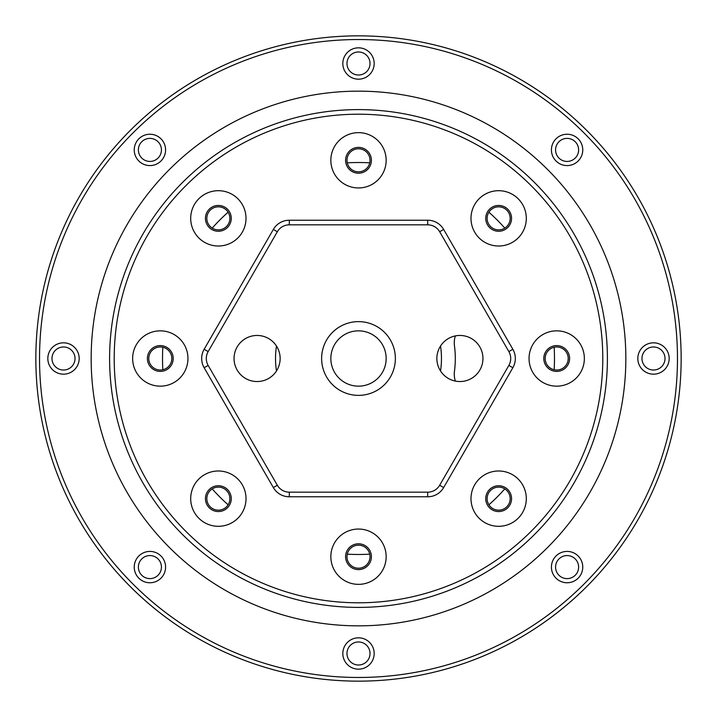 <?xml version="1.0" encoding="UTF-8"?>
<svg xmlns="http://www.w3.org/2000/svg" width="717" height="717" viewBox="0 0 717 717"><rect width="100%" height="100%" fill="white"/><g stroke="black" fill="none" stroke-linecap="round" stroke-linejoin="round"><path stroke-width="1.08" d="M551.418 567.093A15.675 15.675 0 0 1 567.093 551.418A15.675 15.675 0 0 1 582.76 567.093A15.675 15.675 0 0 1 567.093 582.76A15.675 15.675 0 0 1 551.418 567.093M637.825 358.5A15.675 15.675 0 0 1 653.492 342.825A15.675 15.675 0 0 1 669.167 358.5A15.675 15.675 0 0 1 653.492 374.175A15.675 15.675 0 0 1 637.825 358.5M551.418 149.907A15.675 15.675 0 0 1 567.093 134.24A15.675 15.675 0 0 1 582.76 149.907A15.675 15.675 0 0 1 567.093 165.582A15.675 15.675 0 0 1 551.418 149.907M342.825 63.508A15.675 15.675 0 0 1 358.5 47.833A15.675 15.675 0 0 1 374.175 63.508A15.675 15.675 0 0 1 358.5 79.175A15.675 15.675 0 0 1 342.825 63.508M134.24 149.907A15.675 15.675 0 0 1 149.907 134.24A15.675 15.675 0 0 1 165.582 149.907A15.675 15.675 0 0 1 149.907 165.582A15.675 15.675 0 0 1 134.24 149.907M47.833 358.5A15.675 15.675 0 0 1 63.508 342.825A15.675 15.675 0 0 1 79.175 358.5A15.675 15.675 0 0 1 63.508 374.175A15.675 15.675 0 0 1 47.833 358.5M134.24 567.093A15.675 15.675 0 0 1 149.907 551.418A15.675 15.675 0 0 1 165.582 567.093A15.675 15.675 0 0 1 149.907 582.76A15.675 15.675 0 0 1 134.24 567.093M342.825 653.492A15.675 15.675 0 0 1 358.5 637.825A15.675 15.675 0 0 1 374.175 653.492A15.675 15.675 0 0 1 358.5 669.167A15.675 15.675 0 0 1 342.825 653.492M681.15 358.5A322.65 322.65 0 0 1 358.5 681.15A322.65 322.65 0 0 1 35.85 358.5A322.65 322.65 0 0 1 358.5 35.85A322.65 322.65 0 0 1 681.15 358.5M677.466 358.5A318.966 318.966 0 0 1 358.5 677.466A318.966 318.966 0 0 1 39.534 358.5A318.966 318.966 0 0 1 358.5 39.534A318.966 318.966 0 0 1 677.466 358.5M91.158 358.5A267.342 267.342 0 0 1 358.5 91.158A267.342 267.342 0 0 1 625.842 358.5A267.342 267.342 0 0 1 358.5 625.842A267.342 267.342 0 0 1 91.158 358.5M366.647 564.844A11.526 11.526 0 0 0 366.647 548.55A11.526 11.526 0 0 0 350.353 548.55A11.526 11.526 0 0 0 350.353 564.844A11.526 11.526 0 0 0 366.647 564.844M506.794 506.794A11.526 11.526 0 0 0 506.794 490.5A11.526 11.526 0 0 0 490.5 490.5A11.526 11.526 0 0 0 490.5 506.794A11.526 11.526 0 0 0 506.794 506.794M564.844 366.647A11.526 11.526 0 0 0 564.844 350.353A11.526 11.526 0 0 0 548.55 350.353A11.526 11.526 0 0 0 548.55 366.647A11.526 11.526 0 0 0 564.844 366.647M506.794 226.5A11.526 11.526 0 0 0 506.794 210.206A11.526 11.526 0 0 0 490.5 210.206A11.526 11.526 0 0 0 490.5 226.5A11.526 11.526 0 0 0 506.794 226.5M366.647 168.45A11.526 11.526 0 0 0 366.647 152.156A11.526 11.526 0 0 0 350.353 152.156A11.526 11.526 0 0 0 350.353 168.45A11.526 11.526 0 0 0 366.647 168.45M226.5 226.5A11.526 11.526 0 0 0 226.5 210.206A11.526 11.526 0 0 0 210.206 210.206A11.526 11.526 0 0 0 210.206 226.5A11.526 11.526 0 0 0 226.5 226.5M168.45 366.647A11.526 11.526 0 0 0 168.45 350.353A11.526 11.526 0 0 0 152.156 350.353A11.526 11.526 0 0 0 152.156 366.647A11.526 11.526 0 0 0 168.45 366.647M226.5 506.794A11.526 11.526 0 0 0 226.5 490.5A11.526 11.526 0 0 0 210.206 490.5A11.526 11.526 0 0 0 210.206 506.794A11.526 11.526 0 0 0 226.5 506.794M584.355 358.491A225.855 225.855 0 0 1 584.355 358.509A27.658 27.658 0 0 0 556.697 330.842A27.658 27.658 0 0 0 529.047 358.5A27.658 27.658 0 0 0 556.697 386.158A27.658 27.658 0 0 0 584.355 358.5M132.645 358.509A225.855 225.855 0 0 1 132.645 358.491A27.658 27.658 0 0 0 160.303 386.158A27.658 27.658 0 0 0 187.953 358.5A27.658 27.658 0 0 0 160.303 330.842A27.658 27.658 0 0 0 132.645 358.5M488.904 212.196A195.983 195.983 0 0 1 504.804 228.096M554.16 347.261A195.983 195.983 0 0 1 554.16 369.739M504.804 488.904A195.983 195.983 0 0 1 488.904 504.804M369.739 554.16A195.983 195.983 0 0 1 347.261 554.16M228.096 504.804A195.983 195.983 0 0 1 212.196 488.904M162.84 369.739A195.983 195.983 0 0 1 162.84 347.261M212.196 228.096A195.983 195.983 0 0 1 228.096 212.196M347.261 162.84A195.983 195.983 0 0 1 369.739 162.84M330.842 358.5A27.658 27.658 0 0 0 358.5 386.158A27.658 27.658 0 0 0 386.158 358.5A27.658 27.658 0 0 0 358.5 330.842A27.658 27.658 0 0 0 330.842 358.5A27.658 27.658 0 0 1 358.5 330.842A27.658 27.658 0 0 1 386.158 358.5M510.71 358.5A13.829 13.829 0 0 0 508.855 351.59L439.664 231.743A13.829 13.829 0 0 0 427.69 224.833L289.31 224.833A13.829 13.829 0 0 0 277.336 231.743L208.145 351.59A13.829 13.829 0 0 0 208.145 365.41L277.336 485.257A13.829 13.829 0 0 0 289.31 492.167L427.69 492.167A13.829 13.829 0 0 0 439.664 485.257L508.855 365.41A13.829 13.829 0 0 0 510.71 358.5M512.852 349.278A18.436 18.436 0 0 1 512.852 367.722L443.662 487.56A18.436 18.436 0 0 1 427.69 496.782L289.31 496.782A18.436 18.436 0 0 1 273.338 487.56L204.148 367.722A18.436 18.436 0 0 1 204.148 349.278L273.338 229.44A18.436 18.436 0 0 1 289.31 220.218L427.69 220.218A18.436 18.436 0 0 1 443.662 229.44L512.852 349.278L508.855 351.59M114.209 358.5A244.291 244.291 0 0 0 358.5 602.791A244.291 244.291 0 0 0 602.791 358.5A244.291 244.291 0 0 0 358.5 114.209A244.291 244.291 0 0 0 114.209 358.5M607.398 358.5A248.898 248.898 0 0 1 358.5 607.398A248.898 248.898 0 0 1 109.602 358.5A248.898 248.898 0 0 1 358.5 109.602A248.898 248.898 0 0 1 607.398 358.5M482.953 358.5A23.043 23.043 0 0 0 459.902 335.457A23.043 23.043 0 0 0 436.859 358.5A23.043 23.043 0 0 0 459.902 381.543A23.043 23.043 0 0 0 482.953 358.5M280.141 358.5A23.043 23.043 0 0 0 257.098 335.457A23.043 23.043 0 0 0 234.047 358.5A23.043 23.043 0 0 0 257.098 381.543A23.043 23.043 0 0 0 280.141 358.5M246.012 218.353A27.658 27.658 0 0 0 218.353 190.695A27.658 27.658 0 0 0 190.695 218.353A27.658 27.658 0 0 0 218.353 246.012A27.658 27.658 0 0 0 246.012 218.353M231.259 218.353A12.906 12.906 0 0 0 218.353 205.447A12.906 12.906 0 0 0 205.447 218.353A12.906 12.906 0 0 0 218.353 231.259A12.906 12.906 0 0 0 231.259 218.353M386.158 160.303A27.658 27.658 0 0 0 358.5 132.645A27.658 27.658 0 0 0 330.842 160.303A27.658 27.658 0 0 0 358.5 187.953A27.658 27.658 0 0 0 386.158 160.303M371.406 160.303A12.906 12.906 0 0 0 358.5 147.397A12.906 12.906 0 0 0 345.594 160.303A12.906 12.906 0 0 0 358.5 173.209A12.906 12.906 0 0 0 371.406 160.303M526.305 218.353A27.658 27.658 0 0 0 498.647 190.695A27.658 27.658 0 0 0 470.988 218.353A27.658 27.658 0 0 0 498.647 246.012A27.658 27.658 0 0 0 526.305 218.353M511.553 218.353A12.906 12.906 0 0 0 498.647 205.447A12.906 12.906 0 0 0 485.741 218.353A12.906 12.906 0 0 0 498.647 231.259A12.906 12.906 0 0 0 511.553 218.353M569.603 358.5A12.906 12.906 0 0 0 556.697 345.594A12.906 12.906 0 0 0 543.791 358.5A12.906 12.906 0 0 0 556.697 371.406A12.906 12.906 0 0 0 569.603 358.5M526.305 498.647A27.658 27.658 0 0 0 498.647 470.988A27.658 27.658 0 0 0 470.988 498.647A27.658 27.658 0 0 0 498.647 526.305A27.658 27.658 0 0 0 526.305 498.647M511.553 498.647A12.906 12.906 0 0 0 498.647 485.741A12.906 12.906 0 0 0 485.741 498.647A12.906 12.906 0 0 0 498.647 511.553A12.906 12.906 0 0 0 511.553 498.647M386.158 556.697A27.658 27.658 0 0 0 358.5 529.047A27.658 27.658 0 0 0 330.842 556.697A27.658 27.658 0 0 0 358.5 584.355A27.658 27.658 0 0 0 386.158 556.697M371.406 556.697A12.906 12.906 0 0 0 358.5 543.791A12.906 12.906 0 0 0 345.594 556.697A12.906 12.906 0 0 0 358.5 569.603A12.906 12.906 0 0 0 371.406 556.697M246.012 498.647A27.658 27.658 0 0 0 218.353 470.988A27.658 27.658 0 0 0 190.695 498.647A27.658 27.658 0 0 0 218.353 526.305A27.658 27.658 0 0 0 246.012 498.647M231.259 498.647A12.906 12.906 0 0 0 218.353 485.741A12.906 12.906 0 0 0 205.447 498.647A12.906 12.906 0 0 0 218.353 511.553A12.906 12.906 0 0 0 231.259 498.647M173.209 358.5A12.906 12.906 0 0 0 160.303 345.594A12.906 12.906 0 0 0 147.397 358.5A12.906 12.906 0 0 0 160.303 371.406A12.906 12.906 0 0 0 173.209 358.5M455.34 335.906A23.043 23.043 0 0 0 454.47 345.863A96.795 96.795 0 0 1 454.47 371.137A23.043 23.043 0 0 0 455.34 381.094M555.567 567.093A11.526 11.526 0 0 0 567.093 578.619A11.526 11.526 0 0 0 578.619 567.093A11.526 11.526 0 0 0 567.093 555.567A11.526 11.526 0 0 0 555.567 567.093M346.974 653.492A11.526 11.526 0 0 0 358.5 665.018A11.526 11.526 0 0 0 370.026 653.492A11.526 11.526 0 0 0 358.5 641.975A11.526 11.526 0 0 0 346.974 653.492M138.381 567.093A11.526 11.526 0 0 0 149.907 578.619A11.526 11.526 0 0 0 161.433 567.093A11.526 11.526 0 0 0 149.907 555.567A11.526 11.526 0 0 0 138.381 567.093M51.983 358.5A11.526 11.526 0 0 0 63.508 370.026A11.526 11.526 0 0 0 75.025 358.5A11.526 11.526 0 0 0 63.508 346.974A11.526 11.526 0 0 0 51.983 358.5M138.381 149.907A11.526 11.526 0 0 0 149.907 161.433A11.526 11.526 0 0 0 161.433 149.907A11.526 11.526 0 0 0 149.907 138.381A11.526 11.526 0 0 0 138.381 149.907M346.974 63.508A11.526 11.526 0 0 0 358.5 75.025A11.526 11.526 0 0 0 370.026 63.508A11.526 11.526 0 0 0 358.5 51.983A11.526 11.526 0 0 0 346.974 63.508M555.567 149.907A11.526 11.526 0 0 0 567.093 161.433A11.526 11.526 0 0 0 578.619 149.907A11.526 11.526 0 0 0 567.093 138.381A11.526 11.526 0 0 0 555.567 149.907M641.975 358.5A11.526 11.526 0 0 0 653.492 370.026A11.526 11.526 0 0 0 665.018 358.5A11.526 11.526 0 0 0 653.492 346.974A11.526 11.526 0 0 0 641.975 358.5M440.525 346.024A82.966 82.966 0 0 1 440.525 370.976M276.475 370.976A82.966 82.966 0 0 1 276.475 346.024M395.372 358.5A36.872 36.872 0 0 1 358.5 395.372A36.872 36.872 0 0 1 321.628 358.5A36.872 36.872 0 0 1 358.5 321.628A36.872 36.872 0 0 1 395.372 358.5M204.148 349.278L208.145 351.59M208.145 365.41L204.148 367.722M277.336 485.257L273.338 487.56M273.338 229.44L277.336 231.743M289.31 492.167L289.31 496.782M289.31 220.218L289.31 224.833M427.69 492.167L427.69 496.782M427.69 220.218L427.69 224.833M439.664 485.257L443.662 487.56M443.662 229.44L439.664 231.743M508.855 365.41L512.852 367.722"/></g></svg>
